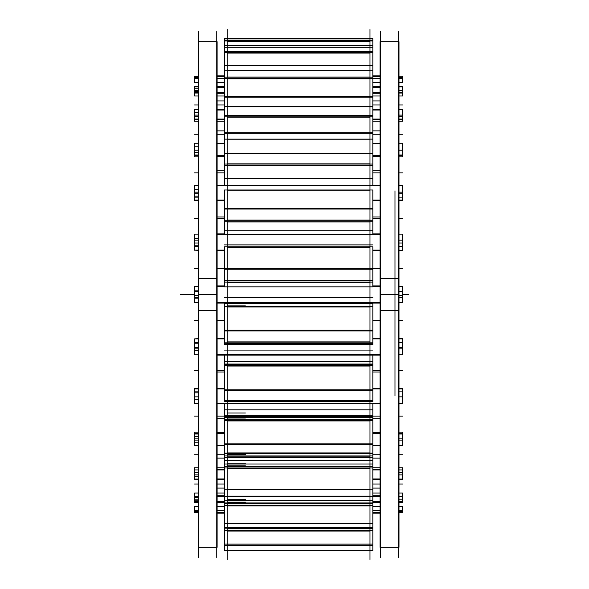 <?xml version="1.0" encoding="UTF-8"?>
<svg xmlns="http://www.w3.org/2000/svg" width="589" height="589" viewBox="0 0 589 589"><rect width="100%" height="100%" fill="white"/><g stroke="black" fill="none" stroke-linecap="round" stroke-linejoin="round"><path stroke-width="0.88" d="M217.12 250.207L224.35 250.207L217.12 250.207M372.83 250.207L380.067 250.207L372.83 250.207M217.12 234.231L380.067 234.231L217.12 234.231M217.12 354.769L380.067 354.769L217.12 354.769M217.12 338.793L224.35 338.793L217.12 338.793M372.83 338.793L380.067 338.793L372.83 338.793M217.12 200.26L224.35 200.26L217.12 200.26M372.83 200.26L380.067 200.26L372.83 200.26M217.12 185.697L380.067 185.697L217.12 185.697M217.12 155.79L224.35 155.79L217.12 155.79M372.83 155.79L380.067 155.79L372.83 155.79M217.12 143.48L224.35 143.48L217.12 143.48M372.83 143.48L380.067 143.48L372.83 143.48M217.12 119.383L224.35 119.383L217.12 119.383M372.83 119.383L380.067 119.383L372.83 119.383M217.12 110.04L224.35 110.04L217.12 110.04M372.83 110.04L380.067 110.04L372.83 110.04M217.12 93.158L224.35 93.158L217.12 93.158M372.83 93.158L380.067 93.158L372.83 93.158M217.12 87.319L224.35 87.319L217.12 87.319M372.83 87.319L380.067 87.319L372.83 87.319M217.12 78.624L224.35 78.624L217.12 78.624M372.83 78.624L380.067 78.624L372.83 78.624M217.12 76.644L224.35 76.644L217.12 76.644M372.83 76.644L380.067 76.644L372.83 76.644M217.12 512.356L224.35 512.356L217.12 512.356M372.83 512.356L380.067 512.356L372.83 512.356M217.12 510.376L224.35 510.376L217.12 510.376M372.83 510.376L380.067 510.376L372.83 510.376M217.12 501.681L224.35 501.681L217.12 501.681M372.83 501.681L380.067 501.681L372.83 501.681M217.12 495.842L224.35 495.842L217.12 495.842M372.83 495.842L380.067 495.842L372.83 495.842M217.12 478.96L224.35 478.96L217.12 478.96M372.83 478.96L380.067 478.96L372.83 478.96M217.12 469.617L224.35 469.617L217.12 469.617M372.83 469.617L380.067 469.617L372.83 469.617M217.12 445.52L224.35 445.52L217.12 445.52M372.83 445.52L380.067 445.52L372.83 445.52M217.12 433.209L224.35 433.209L217.12 433.209M372.83 433.209L380.067 433.209L372.83 433.209M217.12 403.303L380.067 403.303L217.12 403.303M217.12 388.74L224.35 388.74L217.12 388.74M372.83 388.74L380.067 388.74L372.83 388.74M217.12 41.694L217.12 310.374L198.191 310.374L198.191 41.694L217.12 41.694M217.12 278.626L198.191 278.626L198.191 547.306L217.12 547.306L217.12 278.626M216.752 557.444L216.752 31.556M398.996 250.31L402.626 250.31L398.996 250.111M380.067 250.111L372.83 250.111M224.35 250.111L217.12 250.111M198.191 250.111L194.561 250.111L198.191 250.31M402.626 250.111L402.626 246.416L398.996 246.416M198.191 246.416L194.561 246.416L194.561 250.111M380.067 233.877L372.83 233.877M224.35 233.877L217.12 233.877M380.067 250.568L372.83 250.568M224.35 250.568L217.12 250.568M398.996 234.15L402.626 234.15L402.626 240.135L398.996 240.135M198.191 240.135L194.561 240.135L194.561 234.15L198.191 234.15M380.067 234.15L217.12 234.15M198.559 557.444L198.559 31.556M398.996 348.865L402.626 348.865L402.626 354.85L398.996 354.85M380.067 354.85L217.12 354.85M198.191 354.85L194.561 354.85L194.561 348.865L198.191 348.865M380.067 338.432L372.83 338.432M224.35 338.432L217.12 338.432M380.067 355.123L217.12 355.123M380.435 557.444L380.435 31.556M398.996 41.694L398.996 310.374L380.067 310.374L380.067 41.694L398.996 41.694M398.996 278.626L380.067 278.626L380.067 547.306L398.996 547.306L398.996 278.626M398.62 557.444L398.62 31.556M402.626 286.335L398.996 286.276L402.626 286.276L402.626 291.268L398.996 291.268M198.191 291.268L194.561 291.268L194.561 286.335M380.067 286.276L372.83 286.276L380.067 286.276M224.35 286.276L217.12 286.276L224.35 286.276M198.191 286.276L194.561 286.276L198.191 286.276M402.626 290.524L402.626 298.476M194.561 290.524L194.561 298.476M402.626 302.724L398.996 302.724L402.626 302.724L398.996 302.724L402.626 302.724L402.626 297.732L398.996 297.732M380.067 302.724L217.12 302.724M194.561 302.724L198.191 302.724L194.561 302.724L198.191 302.724L194.561 302.724L194.561 297.732L198.191 297.732M380.067 285.901L372.83 285.901M224.35 285.901L217.12 285.901M380.067 303.099L217.12 303.099M398.996 200.724L402.626 200.724L402.626 200.083L398.996 200.083M380.067 200.083L372.83 200.083M224.35 200.083L217.12 200.083M198.191 200.083L194.561 200.083L194.561 200.724L198.191 200.724M402.626 200.083L402.626 197.889L398.996 197.889M198.191 197.889L194.561 197.889L194.561 200.083M380.067 185.373L372.83 185.373M224.35 185.373L217.12 185.373M380.067 200.599L372.83 200.599M224.35 200.599L217.12 200.599M398.996 185.528L402.626 185.528L402.626 192.161L398.996 192.161M198.191 192.161L194.561 192.161L194.561 185.528L198.191 185.528M380.067 185.528L217.12 185.528M402.626 191.513L402.626 198.559M194.561 191.513L194.561 198.559M402.626 149.599L402.626 155.548L398.996 155.54M380.067 155.54L372.83 155.54M224.35 155.54L217.12 155.54M198.191 155.54L194.561 155.54L194.561 156.858L198.191 156.858M398.996 154.973L402.626 154.973L402.626 156.858L398.996 156.858M198.191 154.973L194.561 154.973L194.561 155.54L194.561 149.599M380.067 143.208L372.83 143.208M224.35 143.208L217.12 143.208M380.067 156.078L372.83 156.078M224.35 156.078L217.12 156.078M398.996 143.237L402.626 143.237L402.626 150.136L398.996 150.136M198.191 150.136L194.561 150.136L194.561 143.237L198.191 143.237M380.067 143.237L372.83 143.237M224.35 143.237L217.12 143.237M402.626 116.099L402.626 119.074L398.996 119.074M380.067 119.074L372.83 119.074M224.35 119.074L217.12 119.074M198.191 119.074L194.561 119.074L194.561 121.246L198.191 121.246M402.626 119.074L402.626 121.246L398.996 121.246M380.067 119.611L372.83 119.611M224.35 119.611L217.12 119.611M398.996 109.738L402.626 109.738L402.626 116.497L398.996 116.497M198.191 116.497L194.561 116.497L194.561 109.738L198.191 109.738M380.067 109.738L372.83 109.738M224.35 109.738L217.12 109.738M194.561 116.099L194.561 119.074M398.996 95.978L402.626 95.978L402.626 92.804L398.996 92.804M380.067 92.804L372.83 92.804M224.35 92.804L217.12 92.804M198.191 92.804L194.561 92.804L194.561 95.978L198.191 95.978M380.067 93.298L372.83 93.298M224.35 93.298L217.12 93.298M402.626 92.804L402.626 86.973L398.996 86.973M380.067 86.973L372.83 86.973M224.35 86.973L217.12 86.973M198.191 86.973L194.561 86.973L194.561 92.804M402.626 82.504L398.996 82.504L402.626 82.512L402.626 78.256L398.996 78.256M380.067 78.256L372.83 78.256M224.35 78.256L217.12 78.256M198.191 78.256L194.561 78.256L194.561 82.512L198.191 82.512L194.561 82.504M380.067 78.683L372.83 78.683M224.35 78.683L217.12 78.683M402.626 78.256L402.626 76.275L398.996 76.275M380.067 76.275L372.83 76.275M224.35 76.275L217.12 76.275M198.191 76.275L194.561 76.275L194.561 78.256M380.067 82.512L372.83 82.504M224.35 82.512L217.12 82.504M402.626 506.496L398.996 506.496L402.626 506.488L402.626 512.724L398.996 512.724M380.067 512.724L372.83 512.724M224.35 512.724L217.12 512.724M198.191 512.724L194.561 512.724L194.561 510.744L198.191 510.744M380.067 510.317L372.83 510.317M224.35 510.317L217.12 510.317M402.626 510.744L398.996 510.744M380.067 510.744L372.83 510.744M224.35 510.744L217.12 510.744M194.561 506.488L198.191 506.496L194.561 506.488L194.561 510.744M380.067 506.488L372.83 506.496M224.35 506.488L217.12 506.496M398.996 493.022L402.626 493.022L402.626 502.027L398.996 502.027M380.067 502.027L372.83 502.027M224.35 502.027L217.12 502.027M198.191 502.027L194.561 502.027L194.561 496.196L198.191 496.196M380.067 495.702L372.83 495.702M224.35 495.702L217.12 495.702M402.626 496.196L398.996 496.196M380.067 496.196L372.83 496.196M224.35 496.196L217.12 496.196M198.191 493.022L194.561 493.022L194.561 496.196M398.996 472.503L402.626 472.503L402.626 479.262L398.996 479.262M380.067 479.262L372.83 479.262M224.35 479.262L217.12 479.262M198.191 479.262L194.561 479.262L194.561 472.503L198.191 472.503M380.067 469.389L372.83 469.389M224.35 469.389L217.12 469.389M398.996 467.754L402.626 467.754L402.626 469.926L398.996 469.926M380.067 469.926L372.83 469.926M224.35 469.926L217.12 469.926M198.191 469.926L194.561 469.926L194.561 472.901M198.191 467.754L194.561 467.754L194.561 469.926M402.626 469.926L402.626 472.901M398.996 438.864L402.626 438.864L402.626 445.763L398.996 445.763M380.067 445.763L372.83 445.763M224.35 445.763L217.12 445.763M198.191 445.763L194.561 445.763L194.561 438.864L198.191 438.864M380.067 432.922L372.83 432.922M224.35 432.922L217.12 432.922M380.067 445.792L372.83 445.792M224.35 445.792L217.12 445.792M398.996 432.142L402.626 432.142L402.626 434.027L398.996 434.027M198.191 434.027L194.561 434.027L194.561 433.46L194.561 439.401M402.626 439.401L402.626 433.452L398.996 433.46M380.067 433.46L372.83 433.46M224.35 433.46L217.12 433.46M198.191 433.46L194.561 433.46L194.561 432.142L198.191 432.142M402.626 396.846L398.996 396.846L402.626 396.839L402.626 403.472L398.996 403.472M380.067 403.472L217.12 403.472M198.191 403.472L194.561 403.472L194.561 396.839L198.191 396.839L194.561 396.846M380.067 388.401L372.83 388.401M224.35 388.401L217.12 388.401M380.067 403.627L217.12 403.627M398.996 388.276L402.626 388.276L402.626 391.111L398.996 391.111M198.191 391.111L194.561 391.111L194.561 388.917L198.191 388.917M402.626 388.917L398.996 388.917M380.067 388.917L372.83 388.917M224.35 388.917L217.12 388.917M198.191 388.276L194.561 388.276L194.561 388.917M402.626 390.441L402.626 397.487M194.561 390.441L194.561 397.487M398.996 338.69L402.626 338.69L402.626 342.584L398.996 342.584M198.191 342.584L194.561 342.584L194.561 338.889L198.191 338.889M402.626 338.889L398.996 338.889M380.067 338.889L372.83 338.889M224.35 338.889L217.12 338.889M198.191 338.69L194.561 338.889M402.626 341.863L402.626 349.579M194.561 341.863L194.561 349.579M402.626 239.421L402.626 247.137M194.561 239.421L194.561 247.137M394.983 395.756L394.983 190.77M369.98 223.754L369.98 306.228L227.207 306.228L227.207 223.754M372.83 282.131L372.83 286.843L224.35 286.843L224.35 282.131L372.83 282.131L372.83 280.364M224.35 282.131L224.35 280.364M224.35 268.518L372.83 268.518L372.83 280.806L224.35 280.806L224.35 268.518M224.35 246.916L224.35 269.247L372.83 269.247L372.83 246.798L224.35 246.798L372.83 246.916M369.98 169.499L369.98 246.798L227.207 246.798L227.207 169.499M224.35 234.231L224.35 230.741L372.83 230.741L372.83 234.231M224.35 230.94L224.35 221.729L372.83 221.729L372.83 219.844M372.83 230.94L372.83 221.729M224.35 221.729L224.35 219.844M224.35 208.344L372.83 208.344L372.83 220.271L224.35 220.271L224.35 208.344M224.35 209.058L372.83 209.058L372.83 189.989L224.35 189.989L224.35 209.058M227.207 189.989L227.207 122.512M224.35 185.697L224.35 178.349L372.83 178.349L372.83 185.697M372.83 165.553L224.35 165.553L224.35 178.762L372.83 178.762L372.83 163.668M224.35 165.553L224.35 163.668M224.35 153.177L372.83 153.177L372.83 164.051L224.35 164.051L224.35 153.177M224.35 153.825L372.83 153.825L372.83 139.137L224.35 139.137L224.35 153.825M369.98 189.989L369.98 122.512M227.207 139.137L227.207 85.515M224.35 139.137L224.35 132.702L372.83 132.702L372.83 139.137M372.83 116.865L224.35 116.865L224.35 133.313L372.83 133.313L372.83 115.091M224.35 116.865L224.35 115.091M224.35 106.219L372.83 106.219L372.83 115.415L224.35 115.415L224.35 106.219M380.067 78.506L224.35 78.506L224.35 97.222L372.83 97.222L372.83 96.463L224.35 96.463L224.35 106.771L372.83 106.771L372.83 76.938M369.98 139.137L369.98 85.515M369.98 60.667L369.98 97.222L227.207 97.222L227.207 60.667M217.12 78.506L224.35 78.506L224.35 76.938M224.35 70.209L372.83 70.209L372.83 77.181L224.35 77.181L224.35 70.209M224.35 70.628L224.35 52.701L372.83 52.701L372.83 51.434M372.83 70.628L372.83 52.701M369.98 40.729L369.98 65.526L227.207 65.526L227.207 40.729M224.35 52.701L224.35 51.434M224.35 47.23L372.83 47.23L372.83 51.582L224.35 51.582L224.35 47.23M224.35 47.495L224.35 40.943L372.83 40.943L372.83 40.052M372.83 47.495L372.83 40.943M369.98 29.45L369.98 45.552L227.207 45.552L227.207 29.45M224.35 40.943L224.35 40.052M224.35 38.624L372.83 38.624L372.83 40.096L224.35 40.096L224.35 38.454L372.83 38.624M227.207 559.55L227.207 545.605M224.35 550.546L224.35 545.605L372.83 545.605L372.83 550.546L224.35 550.546M369.98 559.55L369.98 545.605M227.207 555.427L227.207 527.759L369.98 527.759L369.98 555.427M224.35 545.605L224.35 544.111L372.83 544.111L372.83 545.605M224.35 544.111L224.35 530.623L372.83 530.623L372.83 527.707L224.35 527.707L372.83 528.031M372.83 544.111L372.83 530.623M224.35 530.623L224.35 528.031M227.207 536.145L227.207 496.483L369.98 496.483L369.98 536.145M224.35 527.707L224.35 523.341L372.83 523.341L372.83 527.707M224.35 523.599L224.35 505.428L372.83 505.428L372.83 496.004M372.83 523.599L372.83 505.428M224.35 505.428L224.35 503.323L372.83 503.323M224.35 503.323L224.35 502.91L372.83 502.91M224.35 502.91L224.35 496.004M227.207 502.815L227.207 453.589L369.98 453.589L369.98 502.815M224.35 453.486L224.35 455.952L372.83 455.952L372.83 467.975L224.35 467.975L224.35 457.682L372.83 457.682M224.35 452.75L224.35 453.589L372.83 453.618L372.83 455.952M224.35 489.268L372.83 489.268L372.83 496.262L224.35 496.262L224.35 489.268M224.35 489.687L224.35 467.975M372.83 489.687L372.83 467.975M224.35 455.952L224.35 457.682M227.207 457.381L227.207 401.558L369.98 401.558L369.98 457.381M224.35 403.627L224.35 415.171L372.83 415.171L372.83 420.443L224.35 420.443L224.35 416.173L372.83 416.173M372.83 403.627L372.83 415.171M372.83 453.486L372.83 452.75M224.35 443.885L372.83 443.885L372.83 453.088L224.35 453.088L224.35 443.885M224.35 420.443L224.35 444.43L372.83 444.43L372.83 420.443M224.35 415.171L224.35 416.173M227.207 404.083L227.207 343.409M224.35 355.123L224.35 364.871L372.83 364.871L372.83 355.123M224.35 400.306L224.35 401.551L372.83 401.551L372.83 400.306M224.35 389.808L372.83 389.808L372.83 400.697L224.35 400.697L224.35 389.808M372.83 365.585L224.35 365.585L224.35 390.455L372.83 390.455L372.83 364.871M224.35 365.585L224.35 364.871M369.98 404.083L369.98 343.409M227.207 360.969L227.207 282.116M224.35 306.228L224.35 303.342L372.83 303.342L372.83 306.604L224.35 306.604L224.35 306.228L372.83 306.228M224.35 303.099L224.35 303.571M372.83 303.099L372.83 303.571M372.83 343.262L372.83 344.602L224.35 344.602L224.35 343.262L372.83 343.262L372.83 341.708M224.35 343.262L224.35 341.708M224.35 330.201L372.83 330.201L372.83 342.135L224.35 342.135L224.35 330.201M224.35 306.604L224.35 330.915L372.83 330.915L372.83 306.604M369.98 360.969L369.98 282.116M216.752 294.5L198.559 294.5M398.62 294.5L380.435 294.5M408.626 294.5L402.626 294.5L408.626 294.5M217.12 294.5L198.191 294.5L217.12 294.5M198.191 245.76L194.561 245.76M402.626 250.178L398.996 250.178M380.067 250.178L372.83 250.178M224.35 250.178L217.12 250.178M198.191 250.178L194.561 250.178M194.561 294.5L180.374 294.5L194.561 294.5M380.067 506.761L372.83 506.761M224.35 506.761L217.12 506.761M198.191 238.619L194.561 238.619M402.626 243.029L398.996 243.029M198.191 243.029L194.561 243.029M198.191 350.381L194.561 350.381M402.626 354.799L398.996 354.799M380.067 354.799L217.12 354.799M198.191 354.799L194.561 354.799M398.996 294.5L380.067 294.5L398.996 294.5M198.191 290.819L194.561 290.819M402.626 295.369L398.996 295.369M198.191 295.369L194.561 295.369M198.191 298.181L194.561 298.181M380.067 513.115L372.83 513.115M224.35 513.115L217.12 513.115M198.191 196.181L194.561 196.181M402.626 200.208L398.996 200.208M380.067 200.208L372.83 200.208M224.35 200.208L217.12 200.208M198.191 200.208L194.561 200.208M380.067 488.075L372.83 488.075L380.067 488.075M224.35 488.075L217.12 488.075L224.35 488.075M198.191 189.658L194.561 189.658M402.626 193.685L398.996 193.685M198.191 193.685L194.561 193.685M402.626 484.048L398.996 484.048L402.626 484.048M380.067 484.048L372.83 484.048L380.067 484.048M224.35 484.048L217.12 484.048L224.35 484.048M198.191 484.048L194.561 484.048L198.191 484.048M198.191 152.308L194.561 152.308M402.626 155.71L398.996 155.71M380.067 155.71L372.83 155.71M224.35 155.71L217.12 155.71M198.191 155.71L194.561 155.71M380.067 458.132L372.83 458.132L380.067 458.132M224.35 458.132L217.12 458.132L224.35 458.132M198.191 146.801L194.561 146.801M402.626 150.202L398.996 150.202M198.191 150.202L194.561 150.202M402.626 454.73L398.996 454.73L402.626 454.73M380.067 454.73L372.83 454.73L380.067 454.73M224.35 454.73L217.12 454.73L224.35 454.73M198.191 454.73L194.561 454.73L198.191 454.73M198.191 116.703L194.561 116.703M402.626 119.287L398.996 119.287M380.067 119.287L372.83 119.287M224.35 119.287L217.12 119.287M198.191 119.287L194.561 119.287M380.067 418.683L372.83 418.683L380.067 418.683M224.35 418.683L217.12 418.683L224.35 418.683M198.191 112.521L194.561 112.521M402.626 115.105L398.996 115.105M198.191 115.105L194.561 115.105M402.626 416.106L398.996 416.106L402.626 416.106M380.067 416.106L372.83 416.106L380.067 416.106M224.35 416.106L217.12 416.106L224.35 416.106M198.191 416.106L194.561 416.106L198.191 416.106M198.191 91.428L194.561 91.428M402.626 93.04L398.996 93.04M380.067 93.04L372.83 93.04M224.35 93.04L217.12 93.04M198.191 93.04L194.561 93.04M380.067 372.02L372.83 372.02L380.067 372.02M224.35 372.02L217.12 372.02L224.35 372.02M198.191 88.821L194.561 88.821M402.626 90.426L398.996 90.426M198.191 90.426L194.561 90.426M402.626 370.407L398.996 370.407L402.626 370.407M380.067 370.407L372.83 370.407L380.067 370.407M224.35 370.407L217.12 370.407L224.35 370.407M198.191 370.407L194.561 370.407L198.191 370.407M198.191 77.954L194.561 77.954M402.626 78.506L398.996 78.506M198.191 78.506L194.561 78.506M380.067 320.85L372.83 320.85L380.067 320.85M224.35 320.85L217.12 320.85L224.35 320.85M198.191 77.071L194.561 77.071M402.626 77.615L398.996 77.615M198.191 77.615L194.561 77.615M402.626 320.306L398.996 320.306L402.626 320.306M380.067 320.306L372.83 320.306L380.067 320.306M224.35 320.306L217.12 320.306L224.35 320.306M198.191 320.306L194.561 320.306L198.191 320.306M380.067 268.15L372.83 268.15L380.067 268.15M224.35 268.15L217.12 268.15L224.35 268.15M402.626 268.694L398.996 268.694L402.626 268.694M380.067 268.694L372.83 268.694L380.067 268.694M224.35 268.694L217.12 268.694L224.35 268.694M198.191 268.694L194.561 268.694L198.191 268.694M380.067 216.98L372.83 216.98L380.067 216.98M224.35 216.98L217.12 216.98L224.35 216.98M402.626 218.593L398.996 218.593L402.626 218.593M380.067 218.593L372.83 218.593L380.067 218.593M224.35 218.593L217.12 218.593L224.35 218.593M198.191 218.593L194.561 218.593L198.191 218.593M380.067 170.317L372.83 170.317L380.067 170.317M224.35 170.317L217.12 170.317L224.35 170.317M402.626 172.894L398.996 172.894L402.626 172.894M380.067 172.894L372.83 172.894L380.067 172.894M224.35 172.894L217.12 172.894L224.35 172.894M198.191 172.894L194.561 172.894L198.191 172.894M380.067 130.868L372.83 130.868L380.067 130.868M224.35 130.868L217.12 130.868L224.35 130.868M402.626 134.27L398.996 134.27L402.626 134.27M380.067 134.27L372.83 134.27L380.067 134.27M224.35 134.27L217.12 134.27L224.35 134.27M198.191 134.27L194.561 134.27L198.191 134.27M380.067 100.925L372.83 100.925L380.067 100.925M224.35 100.925L217.12 100.925L224.35 100.925M402.626 104.952L398.996 104.952L402.626 104.952M380.067 104.952L372.83 104.952L380.067 104.952M224.35 104.952L217.12 104.952L224.35 104.952M198.191 104.952L194.561 104.952L198.191 104.952M380.067 82.239L372.83 82.239M224.35 82.239L217.12 82.239M402.626 86.657L398.996 86.657L402.626 86.657M380.067 86.657L372.83 86.657L380.067 86.657M224.35 86.657L217.12 86.657L224.35 86.657M198.191 86.657L194.561 86.657L198.191 86.657M380.067 75.885L372.83 75.885M224.35 75.885L217.12 75.885M194.561 343.24L198.191 343.24M194.561 392.819L198.191 392.819M194.561 399.342L198.191 399.342M194.561 436.692L198.191 436.692M194.561 442.199L198.191 442.199M194.561 472.297L198.191 472.297M194.561 476.479L198.191 476.479M194.561 497.572L198.191 497.572M194.561 500.179L198.191 500.179M194.561 511.046L198.191 511.046M194.561 511.929L198.191 511.929M402.626 512.482L398.996 512.482M380.067 512.482L372.83 512.482M224.35 512.482L217.12 512.482M198.191 512.482L194.561 512.482M402.626 511.591L398.996 511.591M198.191 511.591L194.561 511.591M402.626 501.791L398.996 501.791M380.067 501.791L372.83 501.791M224.35 501.791L217.12 501.791M198.191 501.791L194.561 501.791M402.626 499.185L398.996 499.185M198.191 499.185L194.561 499.185M402.626 479.063L398.996 479.063M380.067 479.063L372.83 479.063M224.35 479.063L217.12 479.063M198.191 479.063L194.561 479.063M402.626 474.881L398.996 474.881M198.191 474.881L194.561 474.881M402.626 445.608L398.996 445.608M380.067 445.608L372.83 445.608M224.35 445.608L217.12 445.608M198.191 445.608L194.561 445.608M402.626 440.093L398.996 440.093M198.191 440.093L194.561 440.093M402.626 403.362L398.996 403.362M380.067 403.362L217.12 403.362M198.191 403.362L194.561 403.362M402.626 347.65L398.996 347.65M198.191 347.65L194.561 347.65M402.626 502.343L398.996 502.343L402.626 502.343M380.067 502.343L372.83 502.343L380.067 502.343M224.35 502.343L217.12 502.343L224.35 502.343M198.191 502.343L194.561 502.343L198.191 502.343M227.207 282.322L369.98 282.322L227.207 282.322M227.207 280.57L369.98 280.57L227.207 280.57M227.207 268.753L369.98 268.753L227.207 268.753M227.207 247.218L369.98 247.218L227.207 247.218M224.35 244.891L372.83 244.891M227.207 230.859L369.98 230.859L227.207 230.859M227.207 221.994L369.98 221.994L227.207 221.994M227.207 220.043L369.98 220.043L227.207 220.043M227.207 208.572L369.98 208.572L227.207 208.572M227.207 190.188L369.98 190.188L227.207 190.188M227.207 178.592L369.98 178.592L227.207 178.592M227.207 165.877L369.98 165.877L227.207 165.877M227.207 163.845L369.98 163.845L227.207 163.845M227.207 153.383L369.98 153.383L227.207 153.383M227.207 139.225L369.98 139.225L227.207 139.225M227.207 133.07L369.98 133.07L227.207 133.07M227.207 117.233L369.98 117.233L227.207 117.233M227.207 115.238L369.98 115.238L227.207 115.238M227.207 106.395L369.98 106.395L227.207 106.395M227.207 96.92L369.98 96.92L227.207 96.92M227.207 78.897L369.98 78.897L227.207 78.897M227.207 77.049L369.98 77.049L227.207 77.049M227.207 70.341L369.98 70.341L227.207 70.341M227.207 53.084L369.98 53.084L227.207 53.084M227.207 51.493L369.98 51.493L227.207 51.493M227.207 47.319L369.98 47.319L227.207 47.319M227.207 41.304L369.98 41.304L227.207 41.304M227.207 40.067L369.98 40.067L227.207 40.067M227.207 38.653L369.98 38.653L227.207 38.653M227.207 545.576L369.98 545.576L227.207 545.576M227.207 544.14L369.98 544.14L227.207 544.14M227.207 531.057L369.98 531.057L227.207 531.057M224.35 528.856L372.83 528.856M227.207 527.626L369.98 527.626L227.207 527.626M227.207 523.422L369.98 523.422L227.207 523.422M227.207 505.907L369.98 505.907L227.207 505.907M227.207 503.094L369.98 503.094L227.207 503.094M227.207 499.568L245.392 499.568M224.35 503.794L372.83 503.794M227.207 502.108L245.392 502.108M224.35 500.584L372.83 500.584M227.207 496.129L369.98 496.129L227.207 496.129M227.207 489.407L369.98 489.407L227.207 489.407M227.207 468.476L369.98 468.476L227.207 468.476M227.207 457.653L369.98 457.653L227.207 457.653M227.207 456.129L369.98 456.129L227.207 456.129M227.207 463.727L245.392 463.727M224.35 466.576L372.83 466.576M227.207 465.811L245.392 465.811M224.35 464.022L372.83 464.022M224.35 460.554L372.83 460.554M227.207 454.421L245.392 454.421M227.207 452.912L369.98 452.912L227.207 452.912M227.207 444.062L369.98 444.062L227.207 444.062M227.207 420.929L369.98 420.929L227.207 420.929M227.207 415.326L369.98 415.326L227.207 415.326M227.207 418.05L245.392 418.05M224.35 419.346L372.83 419.346M224.35 417.608L372.83 417.608M224.35 416.946L372.83 416.946M227.207 412.999L245.392 412.999M224.35 409.804L372.83 409.804M227.207 400.491L369.98 400.491L227.207 400.491M227.207 390.021L369.98 390.021L227.207 390.021M227.207 366.041L369.98 366.041L227.207 366.041M224.35 350.087L372.83 350.087M224.35 364.039L372.83 364.039M227.207 364.687L245.392 364.687M224.35 361.418L372.83 361.418M227.207 303.453L369.98 303.453L227.207 303.453M227.207 343.365L369.98 343.365L227.207 343.365M227.207 341.907L369.98 341.907L227.207 341.907M227.207 330.429L369.98 330.429L227.207 330.429M227.207 306.987L369.98 306.987L227.207 306.987M227.207 305.095L245.392 305.095M224.35 303.166L372.83 303.166M224.35 297.578L372.83 297.578M227.207 401.558L369.98 401.558L227.207 401.565M198.559 41.694L216.752 41.694M216.752 547.306L198.559 547.306M380.435 41.694L398.62 41.694M398.62 547.306L380.435 547.306M380.067 200.724L372.83 200.724L380.067 200.724M224.35 200.724L217.12 200.724L224.35 200.724M380.067 156.858L372.83 156.858L380.067 156.858M224.35 156.858L217.12 156.858L224.35 156.858M380.067 121.246L372.83 121.246L380.067 121.246M224.35 121.246L217.12 121.246L224.35 121.246M380.067 95.978L372.83 95.978L380.067 95.978M224.35 95.978L217.12 95.978L224.35 95.978M217.12 493.022L224.35 493.022L217.12 493.022M372.83 493.022L380.067 493.022L372.83 493.022M217.12 467.754L224.35 467.754L217.12 467.754M372.83 467.754L380.067 467.754L372.83 467.754M217.12 432.142L224.35 432.142L217.12 432.142M372.83 432.142L380.067 432.142L372.83 432.142M217.12 388.276L224.35 388.276L217.12 388.276M372.83 388.276L380.067 388.276L372.83 388.276M227.207 286.843L369.98 286.843M227.207 38.454L369.98 38.454M227.207 550.546L369.98 550.546M227.207 528.031L369.98 528.031M227.207 503.323L369.98 503.323M227.207 466.363L369.98 466.363M227.207 419.302L369.98 419.302M227.207 416.173L369.98 416.173M227.207 364.871L369.98 364.871M227.207 344.602L369.98 344.602M224.35 65.526L372.83 65.526M224.35 45.552L372.83 45.552M224.35 527.759L372.83 527.759M224.35 496.483L372.83 496.483M224.35 466.363L372.83 466.363M224.35 453.589L372.83 453.589M224.35 419.302L372.83 419.302M224.35 401.565L372.83 401.565"/></g></svg>
